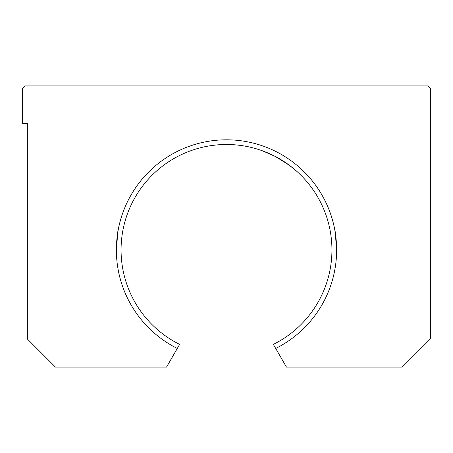 <?xml version="1.0" encoding="UTF-8"?>
<svg xmlns="http://www.w3.org/2000/svg" width="453" height="453" viewBox="0 0 453 453"><rect width="100%" height="100%" fill="white"/><g stroke="black" fill="none" stroke-linecap="round" stroke-linejoin="round"><path stroke-width="0.68" d="M118.035 230.871C117.616 230.271 115.86 250.803 116.376 250.243L117.763 232.48M177.293 348.453A110.124 110.124 0 0 1 226.5 139.807A110.124 110.124 0 0 1 275.707 348.453L286.466 367.089L402.23 367.089L430.35 338.969L430.35 88.256L428.006 85.911L24.994 85.911L22.65 88.256L22.65 123.403L27.339 123.403L27.339 338.969L55.453 367.089L166.534 367.089L179.643 344.388A105.441 105.441 0 0 1 226.5 144.49A105.441 105.441 0 0 1 273.357 344.388L275.707 348.453M295.628 170.311L288.742 164.824L275.181 156.404L262.474 150.815M334.965 230.871C335.384 230.271 337.14 250.803 336.624 250.243L335.237 232.48M262.746 150.917L275.181 156.404M282.978 160.894L291.647 167.027L296.375 170.968"/></g></svg>
